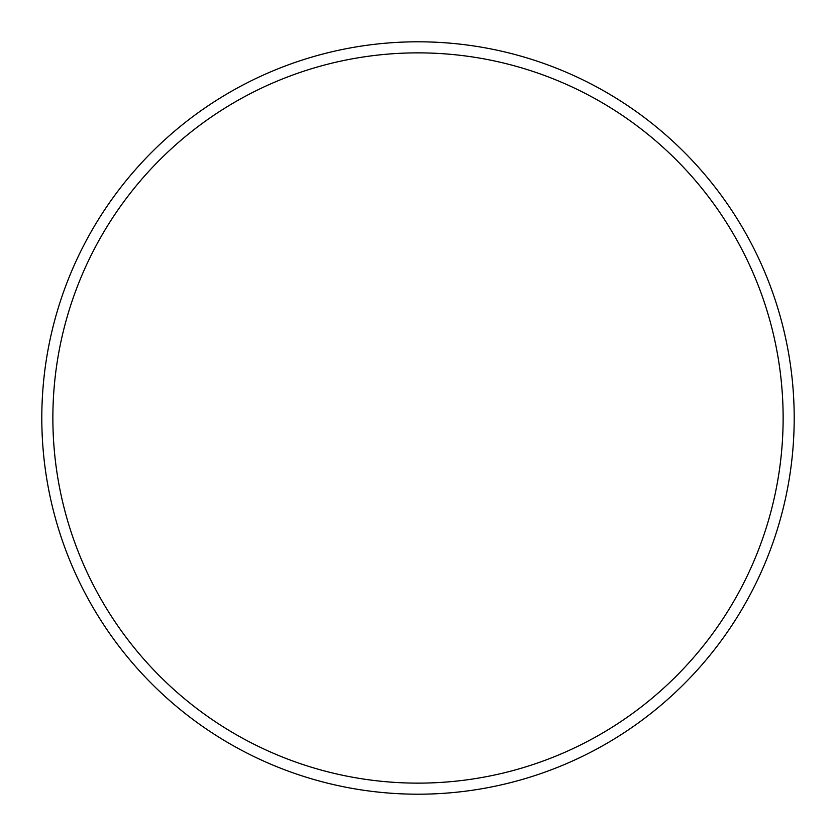 <?xml version="1.0" encoding="UTF-8"?>
<svg xmlns="http://www.w3.org/2000/svg" width="836" height="836" viewBox="0 0 836 836"><rect width="100%" height="100%" fill="white"/><g stroke="black" fill="none" stroke-linecap="round" stroke-linejoin="round"><path stroke-width="1.25" d="M783.133 418A365.133 365.133 0 0 0 418 52.867A365.133 365.133 0 0 0 52.867 418A365.133 365.133 0 0 0 418 783.133A365.133 365.133 0 0 0 783.133 418M41.8 418A376.2 376.2 0 0 1 418 41.8A376.2 376.2 0 0 1 794.2 418A376.2 376.2 0 0 1 418 794.2A376.2 376.2 0 0 1 41.8 418"/></g></svg>
